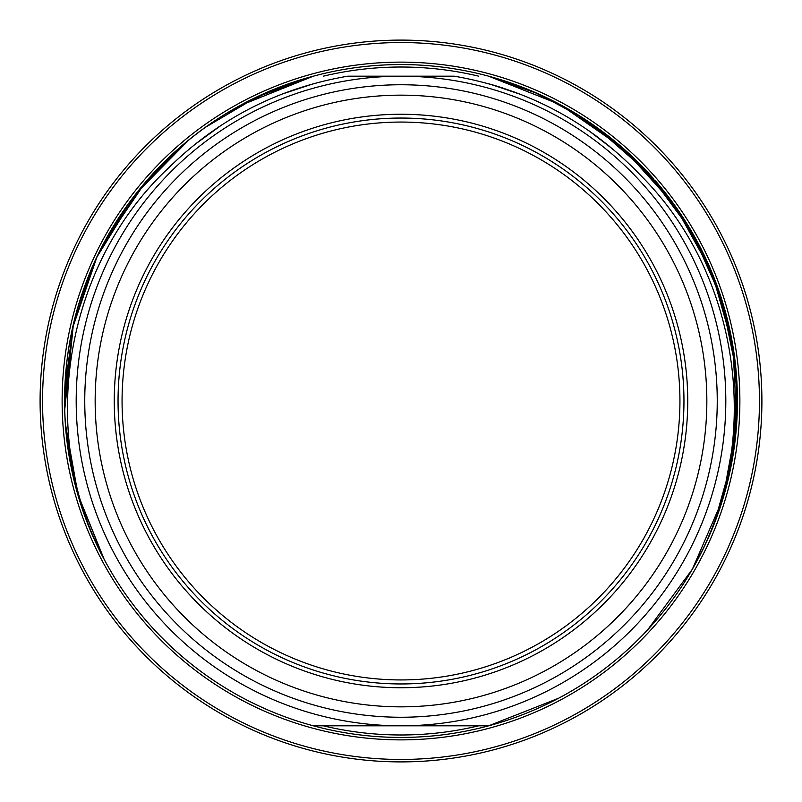 <?xml version="1.0" encoding="UTF-8"?>
<svg xmlns="http://www.w3.org/2000/svg" width="802" height="802" viewBox="0 0 802 802"><rect width="100%" height="100%" fill="white"/><g stroke="black" fill="none" stroke-linecap="round" stroke-linejoin="round"><path stroke-width="1.2" d="M401 717.249A316.249 316.249 0 0 1 84.751 401A316.249 316.249 0 0 1 401 84.751A316.249 316.249 0 0 1 717.249 401A316.249 316.249 0 0 1 401 717.249M95.157 401A305.843 305.843 0 0 0 401 706.843A305.843 305.843 0 0 0 706.843 401A305.843 305.843 0 0 0 401 95.157A305.843 305.843 0 0 0 95.157 401M725.81 401A324.81 324.81 0 0 0 401 76.19A324.81 324.81 0 0 0 76.19 401A324.81 324.81 0 0 0 401 725.81A324.81 324.81 0 0 0 725.81 401M78.295 496.107L65.313 423.376L77.513 493.43L104.17 559.355A336.429 336.429 0 0 1 146.525 180.931A336.429 336.429 0 0 0 104.17 559.365C36.461 431.887 64.982 264.429 168.781 167.738C218.896 118.586 278.555 88.07 347.747 76.19L454.253 76.19C527.405 88.842 589.62 121.994 640.908 175.648C741.399 275.748 764.306 444.077 692.357 569.219L697.419 560.137M90.616 530.804L104.17 559.355A336.429 336.429 0 0 0 313.331 725.81L488.669 725.81A336.429 336.429 0 0 0 711.935 529.46A336.429 336.429 0 0 1 692.357 569.219L647.735 629.71M347.747 76.19L454.253 76.19M64.772 389.241L73.543 323.787L94.937 261.322L73.002 326.153L64.641 394.103L66.937 361.111M147.558 179.748L189.332 139.498L139.789 188.971L101.563 247.638L128.029 204.34M287.156 84.41L313.331 76.19A336.429 336.429 0 0 0 275.447 88.872M275.066 89.022A336.429 336.429 0 0 0 148.23 178.976A336.429 336.429 0 0 1 590.783 123.207A336.429 336.429 0 0 0 488.669 76.19L560.067 104.551L623.164 148.36L674.693 205.352L711.935 272.54L732.978 346.414L736.697 423.155L722.923 498.734L692.367 569.209L697.429 560.107M194.645 144.571L218.625 126.997L194.645 144.571M73.363 477.441L65.574 427.025M90.917 270.474L94.917 261.372L72.992 326.183L64.641 394.103M189.332 139.498L139.789 188.971L101.553 247.638L123.147 211.297M257.091 96.902L313.331 76.19L268.409 91.799L226.144 113.573M64.571 401L64.691 410.213L73.363 324.559M78.295 305.893L89.423 274.094M103.308 244.259L145.503 182.124M175.568 151.257L184.711 143.307M65.443 425.311L77.784 494.363L104.17 559.355L78.025 495.205L65.574 427.055M205.122 127.468L256.921 96.982L313.331 76.19L239.798 105.704M148.159 622.943L146.525 621.069M122.225 589.34L120.851 587.285M64.571 402.794L72.561 328.118L96.902 257.081L136.41 193.202L189.102 139.688M104.17 559.365C59.408 476.428 52.19 374.484 84.811 286.073C120.932 184.46 209.031 103.548 313.331 76.19M194.104 145.012L221.643 125.012M282.154 94.055L314.484 83.428M489.541 83.979L521.48 94.696M588.788 130.676L613.931 150.014M681.249 587.144L679.775 589.34M655.475 621.069L653.78 623.014M661.7 188.34L692.357 232.78L696.046 239.337L692.357 232.78L664.246 191.508L697.379 241.803M539.706 94.496L584.097 118.756L624.347 149.403L573.821 112.35M560.387 104.721L488.669 76.19L525.551 88.471M705.84 543.325L714.241 523.736L705.84 543.325L697.73 559.545M720.567 506.182L733.319 453.471L737.429 399.386L732.797 345.361L719.554 292.78L732.797 345.361L737.429 399.376L733.319 453.451L720.577 506.152M713.339 275.968L704.788 256.44M492.167 84.731L502.874 88.019L492.167 84.731M555.084 110.145L556.849 111.087L555.084 110.145M594.944 135.067L609.61 146.405L594.944 135.067M697.459 560.057L705.82 543.365M714.261 523.686L732.416 458.904L737.309 391.787M624.447 149.493L667.424 195.558L701.048 248.831L724.156 307.427L735.935 369.311L721.299 298.073L691.695 231.638L648.497 173.112L593.731 125.242M574.202 112.571L532.698 91.418L488.669 76.19L538.072 93.764M704.778 256.409L713.319 275.928M737.309 391.747L732.406 458.904L714.241 523.736M705.8 543.415L697.409 560.157M714.111 524.077L732.336 459.315L737.319 392.208M730.131 331.306L711.324 271.046L681.58 215.367L641.951 166.204L593.851 125.323M578.011 114.907L534.754 92.3L488.669 76.19L536.688 93.142L581.6 117.152L622.372 147.658L658.071 183.979L687.885 225.272L711.123 270.585L727.254 318.885L735.915 369.07M737.319 392.278L732.366 459.155L714.251 523.706M705.108 544.899L692.367 569.209M736.697 423.165A336.429 336.429 0 0 1 711.976 529.38A336.429 336.429 0 0 0 736.757 379.737A336.429 336.429 0 0 1 736.757 422.263M711.976 272.62A336.429 336.429 0 0 1 736.697 378.835A336.429 336.429 0 0 0 700.136 247.036M699.595 245.983A336.429 336.429 0 0 0 655.475 180.931A336.429 336.429 0 0 1 711.935 272.54M653.78 178.996A336.429 336.429 0 0 0 590.813 123.227A336.429 336.429 0 0 1 653.78 178.996M719.584 509.13L734.301 446.764L736.938 382.734M720.567 295.818L734.642 357.722L720.537 295.738M705.519 257.983L705.81 258.605M652.096 177.092L639.244 163.458M625.089 150.054L576.087 113.714L625.53 150.455M521.781 86.997L488.669 76.19L521.781 86.997M640.668 164.901L652.166 177.162M664.287 191.558L697.409 241.843M736.938 382.795L734.301 446.814L719.574 509.16M558.593 698.241L488.669 725.81A336.429 336.429 0 0 1 313.331 725.81M761.9 401A360.9 360.9 0 0 1 401 761.9A360.9 360.9 0 0 1 40.1 401A360.9 360.9 0 0 1 401 40.1A360.9 360.9 0 0 1 761.9 401M114.255 401A286.745 286.745 0 0 0 401 687.745A286.745 286.745 0 0 0 687.745 401A286.745 286.745 0 0 0 401 114.255A286.745 286.745 0 0 0 114.255 401M683.956 401A282.956 282.956 0 0 0 401 118.044A282.956 282.956 0 0 0 118.044 401A282.956 282.956 0 0 0 401 683.956A282.956 282.956 0 0 0 683.956 401M122.064 401A278.936 278.936 0 0 0 401 679.936A278.936 278.936 0 0 0 679.936 401A278.936 278.936 0 0 0 401 122.064A278.936 278.936 0 0 0 122.064 401A278.936 278.936 0 0 0 401 679.936A278.936 278.936 0 0 0 679.936 401A278.936 278.936 0 0 0 401 122.064A278.936 278.936 0 0 0 122.064 401M323.256 76.19A333.983 333.983 0 0 1 478.744 76.19M478.744 725.81A333.983 333.983 0 0 1 323.256 725.81M401 62.125A338.875 338.875 0 0 0 62.125 401A338.875 338.875 0 0 0 401 739.875A338.875 338.875 0 0 0 739.875 401A338.875 338.875 0 0 0 401 62.125M42.546 401A358.454 358.454 0 0 1 401 42.546A358.454 358.454 0 0 1 759.454 401A358.454 358.454 0 0 1 401 759.454A358.454 358.454 0 0 1 42.546 401"/></g></svg>
